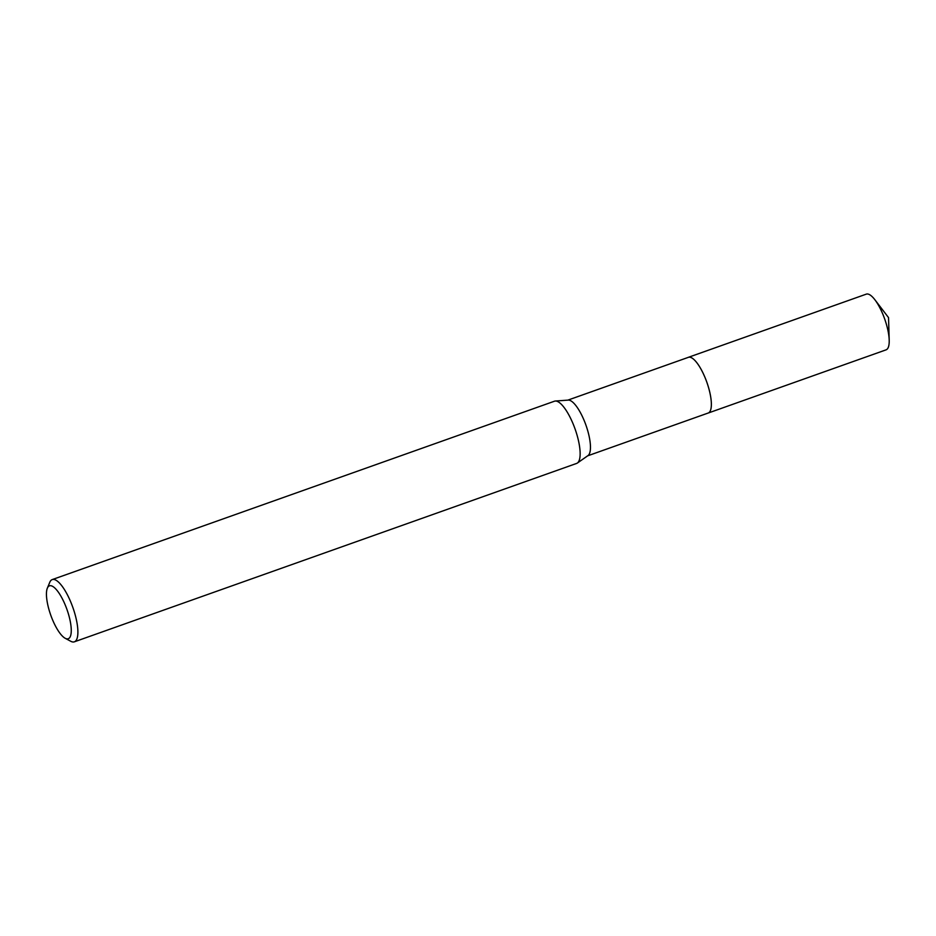 <?xml version="1.0" encoding="UTF-8"?>
<svg xmlns="http://www.w3.org/2000/svg" width="936" height="936" viewBox="0 0 936 936"><rect width="100%" height="100%" fill="white"/><g stroke="black" fill="none" stroke-linecap="round" stroke-linejoin="round"><path stroke-width="1.4" d="M688.311 357.353A29.554 9.032 70.4 0 1 688.393 357.33A29.554 9.032 70.4 0 1 688.463 357.295A29.554 9.032 70.4 0 1 706.844 382.274A29.554 9.032 70.4 0 1 708.178 413.033A29.554 9.032 70.4 0 1 708.096 413.057M688.206 357.388A29.566 9.044 70.4 0 1 688.475 357.283A29.566 9.044 70.4 0 1 706.902 382.391A29.566 9.044 70.4 0 1 708.119 413.057A29.566 9.044 70.4 0 1 707.99 413.104M554.404 401.228A33.029 10.097 70.4 0 1 554.498 401.205A33.029 10.097 70.4 0 1 554.58 401.17A33.029 10.097 70.4 0 1 555.329 401.029A33.029 10.097 70.4 0 1 575.055 428.945A33.029 10.097 70.4 0 1 577.36 463.051A33.029 10.097 70.4 0 1 576.599 463.437A33.029 10.097 70.4 0 1 576.517 463.472M47.35 588.147L49.772 582.309A33.029 10.097 70.4 0 1 52.24 579.583A33.029 10.097 70.4 0 1 52.322 579.548A33.029 10.097 70.4 0 1 72.856 607.452A33.029 10.097 70.4 0 1 74.342 641.827A33.029 10.097 70.4 0 1 74.26 641.85A33.029 10.097 70.4 0 1 70.703 641.254L65.146 638.258A28.068 8.576 70.4 0 1 50.755 615.151A28.068 8.576 70.4 0 1 47.35 588.147A28.068 8.576 70.4 0 1 49.526 585.807A28.068 8.576 70.4 0 1 67.018 609.64A28.068 8.576 70.4 0 1 68.176 638.762A28.068 8.576 70.4 0 1 65.146 638.258M555.329 401.029L568.257 400.105A29.554 9.032 70.4 0 1 585.913 425.084A29.554 9.032 70.4 0 1 587.972 455.61L577.36 463.051M688.124 357.423A29.578 9.044 70.4 0 1 688.393 357.306L866.268 294.15A29.554 9.032 70.4 0 1 874.856 299.719A29.554 9.032 70.4 0 1 884.766 319.223A29.554 9.032 70.4 0 1 889.2 340.119A29.554 9.032 70.4 0 1 886.053 349.853L708.189 413.045A29.578 9.044 70.4 0 1 707.908 413.127M567.871 400.128L688.393 357.33A29.578 9.044 70.4 0 1 706.902 382.391A29.578 9.044 70.4 0 1 708.189 413.045M554.498 401.205L52.24 579.583M576.599 463.437L74.342 641.827M708.178 413.033L587.656 455.832M874.856 299.719L888.533 317.608L889.2 340.119"/></g></svg>
